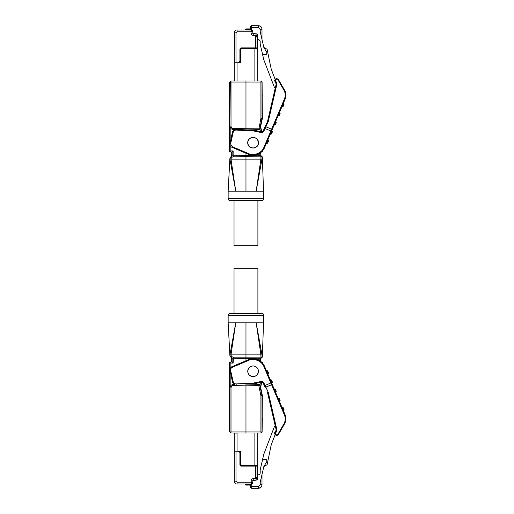 <?xml version="1.0" encoding="UTF-8"?>
<svg xmlns="http://www.w3.org/2000/svg" width="514" height="514" viewBox="0 0 514 514"><rect width="100%" height="100%" fill="white"/><g stroke="black" fill="none" stroke-linecap="round" stroke-linejoin="round"><path stroke-width="0.77" d="M229.931 200.447L261.999 200.447L229.931 200.447A1.78 1.78 0 0 1 228.152 198.661L228.152 191.182L229.597 191.182M261.999 200.447A1.78 1.78 0 0 0 263.778 198.661L228.152 198.661M263.778 198.661L262.352 156.892L260.919 155.819A1.067 1.067 91 0 1 261.973 156.886L260.919 156.886L260.919 159.115L230.979 159.122L235.759 191.182L229.051 191.182M260.572 152.703L260.919 156.886L245.968 156.622L245.968 155.556L233.131 155.787L245.968 155.556L245.968 153.249M230.844 150.923L229.829 151.996L229.829 126.123L230.844 128.59L233.459 129.689C231.011 129.091 229.842 127.902 229.957 126.123L231.011 126.123L231.011 81L229.578 82.079L229.578 151.996L232.122 151.996L233.138 150.923L230.844 150.923L230.844 146.522M261.812 131.841L260.617 126.669L259.769 128.834A1.067 1.067 89 0 1 258.741 129.682L246.457 129.894L258.741 129.682L260.919 118.355L261.973 118.464L261.973 82.073A1.067 1.067 -89 0 0 260.919 81L231.011 81A1.067 1.067 -91 0 0 229.957 82.073L229.578 82.079M262.095 82.06L260.919 82.073L261.048 81.006L257.72 80.949L261.048 81.006C261.382 80.801 261.735 81.154 262.095 82.067A1.067 1.067 -89 0 0 261.048 81.006M234.789 129.56A3.559 3.559 0 0 0 232.508 132.111A3.559 3.559 0 0 1 234.789 129.56L236.164 129.399L236.125 130.068C234.628 130.106 233.652 130.839 233.202 132.271L232.508 132.111L229.938 143.252A3.559 3.559 0 0 0 232.013 147.332L248.217 154.206A12.471 12.471 0 0 0 264.569 147.602L271.527 131.205L265.057 128.564L263.862 131.121C263.245 132.239 262.301 132.696 261.041 132.503L253.704 130.993L253.743 130.28L236.164 129.399L245.03 129.824M256.036 33.789A1.78 1.78 0 0 1 257.231 34.342L257.72 35.569L255.94 35.569L256.036 33.789L253.28 33.641A0.463 0.463 0 0 1 252.843 33.179L252.843 31.046L251.057 31.759L251.77 29.973L237.057 29.973L237.057 31.759L251.057 31.759L251.057 33.179C251.185 34.483 251.892 35.228 253.19 35.421L255.94 35.569L255.94 36.314L255.227 36.314L255.227 47.892L240.976 47.892L239.909 48.965L240.976 47.892M234.031 200.447L234.031 245.692L257.899 245.692L257.899 200.447M263.778 191.182L235.759 191.182L230.092 159.938M253.094 137.386L253.094 137.424C249.888 137.758 248.121 139.532 247.78 142.731A5.307 5.307 0 0 1 253.094 137.424A5.307 5.307 0 0 1 258.401 142.731A5.307 5.307 0 0 1 253.094 148.038A5.307 5.307 0 0 1 247.78 142.731C248.121 145.931 249.888 147.704 253.094 148.038L253.094 148.077M258.349 143.676L258.349 143.445C257.726 146.265 255.972 147.801 253.094 148.038M247.748 142.731C247.35 135.959 258.748 135.709 258.433 142.731C258.831 149.497 247.433 149.754 247.748 142.731M274.54 80.621L276.191 83.949L277.007 83.724L276.359 81.932L275.722 82.651L276.191 83.949L267.486 121.67L265.16 126.662L265.879 126.778L265.057 128.564L264.447 128.185C265.031 126.939 265.031 126.939 264.447 128.185C265.031 126.939 265.031 126.939 264.447 128.185L263.219 130.826A1.78 1.78 0 0 1 261.202 131.809L255.895 130.582L261.202 131.809L261.041 132.503M276.924 78.616L275.041 79.362M274.547 80.505L274.534 80.743C275.324 78.398 276.654 78.038 278.524 79.67L284.435 89.911C286.131 92.693 286.324 95.867 285.019 99.427L271.527 131.205C272.067 129.939 272.067 129.939 271.527 131.205C272.067 129.939 272.067 129.939 271.527 131.205M262.352 159.115L261.973 159.115L256.171 191.182L260.919 159.115M233.478 175.955L233.253 174.419M228.152 191.182L229.848 159.115C230.009 157.618 230.786 156.571 232.18 155.993L233.138 155.787L233.138 150.923M230.979 159.122L229.848 159.115M245.968 191.182L245.968 156.622L233.452 156.841C232.065 156.982 231.249 157.74 231.011 159.115M260.951 159.122L261.973 159.122L261.973 156.886L262.352 156.892M230.844 156.86L230.356 157.496M233.452 156.841L233.452 155.774C231.422 155.986 230.259 157.098 229.957 159.115L230.664 157.2M231.049 156.77L231.493 156.404M233.138 155.787L231.358 156.256L229.578 159.115M231.358 156.256L231.358 151.996M260.919 155.819L245.968 155.556M258.793 153.821L258.793 155.781L259.801 155.8L259.801 153.236M258.85 129.682L259.846 128.956L260.463 131.635M253.094 137.424C255.972 137.662 257.726 139.198 258.349 142.018L258.349 141.787M261.799 151.656L262.101 151.99L261.44 151.996L262.352 151.996L262.352 151.077M233.35 129.682L234.435 129.701M245.968 129.869L245.968 80.743M231.011 126.123C231.159 127.613 231.975 128.442 233.459 128.616L233.459 129.689M234.211 62.753L235.99 62.753L235.99 32.825L234.211 32.825L234.211 80.949L231.011 81M260.617 126.669L262.352 118.503L261.973 118.464L259.769 128.834L233.459 128.616M237.057 80.897L237.057 62.753L240.623 62.753L240.623 49.678L241.689 48.605L254.873 48.605L254.873 80.897M237.057 62.753L235.99 62.753M257.72 80.949L257.72 37.207L257.006 36.494L257.72 37.207L257.72 36.314L255.94 36.314L255.94 47.892L255.227 47.892M255.94 36.494L257.006 36.494L257.006 47.892L257.72 48.605A0.713 0.713 0 0 0 257.006 47.892L241.689 47.892A1.78 1.78 0 0 0 239.909 49.678L240.623 49.678M239.909 48.965L239.909 62.753M262.185 95.482L262.352 118.503M257.72 48.605L254.873 48.605L254.873 47.892L255.94 47.892M239.909 60.967L238.13 62.753M255.895 130.582A12.471 12.471 0 0 0 253.743 130.28A12.471 12.471 0 0 1 255.895 130.582L255.734 131.276M233.202 132.271L230.555 144.048L232.296 146.676L248.5 153.551C253.768 156.275 262.012 152.947 263.913 147.325L271.604 129.207L265.879 126.778L268.16 121.702M262.095 82.067L262.179 94.653L262.095 82.067M262.198 95.887L262.179 94.653L262.352 96.06M266.258 143.624A0.353 0.353 0 0 1 266.637 143.412A1.067 1.067 0 0 0 267.781 142.776A1.067 1.067 0 0 1 266.637 143.412A0.353 0.353 0 0 0 266.258 143.624L267.89 139.776A0.353 0.353 0 0 0 268 140.193A1.067 1.067 0 0 1 268.334 141.459L267.781 142.776L268.334 141.459A1.067 1.067 0 0 0 268 140.193A0.353 0.353 0 0 1 267.89 139.776M274.052 125.262A0.353 0.353 0 0 1 274.431 125.05A1.067 1.067 0 0 0 275.575 124.407A1.067 1.067 0 0 1 274.431 125.05A0.353 0.353 0 0 0 274.052 125.262L275.684 121.407A0.353 0.353 0 0 0 275.8 121.831A1.067 1.067 0 0 1 276.134 123.097L275.575 124.407L276.134 123.097A1.067 1.067 0 0 0 275.8 121.831A0.353 0.353 0 0 1 275.684 121.407M264.896 127.215L264.408 128.262M277.952 116.08A0.353 0.353 0 0 1 278.331 115.868A1.067 1.067 0 0 0 279.475 115.226L280.027 113.915A1.067 1.067 0 0 0 279.693 112.65A0.353 0.353 0 0 1 279.584 112.225A0.353 0.353 0 0 0 279.693 112.65A1.067 1.067 0 0 1 280.027 113.915L279.475 115.226A1.067 1.067 0 0 1 278.331 115.868A0.353 0.353 0 0 0 277.952 116.08M272.234 132.278L271.675 133.589L272.234 132.278A1.067 1.067 0 0 0 271.9 131.012A0.353 0.353 0 0 1 271.79 130.595M270.152 134.443A0.353 0.353 0 0 1 270.537 134.231A1.067 1.067 0 0 0 271.675 133.589A1.067 1.067 0 0 1 270.537 134.231A0.353 0.353 0 0 0 270.152 134.443M281.845 106.899A0.353 0.353 0 0 1 282.225 106.681A1.067 1.067 0 0 0 283.368 106.045A1.067 1.067 0 0 1 282.225 106.681L283.593 103.468A0.353 0.353 0 0 1 283.484 103.044A0.353 0.353 0 0 0 283.593 103.468A1.067 1.067 0 0 1 283.927 104.734L283.368 106.045L283.927 104.734A1.067 1.067 0 0 0 283.593 103.468M285.019 99.427L284.435 98.971L271.604 129.207L272.182 129.669M285.848 94.621L284.435 89.911L283.895 90.085C285.463 92.963 285.649 95.925 284.435 98.971M252.837 31.046L251.057 28.906A0.713 0.713 0 0 1 251.77 29.619L249.99 29.619L249.99 29.973M257.72 36.314L257.72 35.569M234.211 32.825A2.853 2.853 -145.4 0 1 237.057 29.973L244.009 29.973L237.057 29.973M278.524 79.67L277.984 79.85C276.609 77.582 273.827 81.154 276.359 81.932M267.479 121.677L268.237 121.728L277.007 83.724M275.363 87.547L274.463 87.547L263.772 59.695L260.18 44.05L260.18 40.947L258.401 39.167L257.72 39.167M251.667 29.247L251.057 28.906L251.667 29.247L251.667 27.48L250.594 27.48L250.594 28.906L251.057 28.906L245.968 28.906A0.713 0.713 101.3 0 0 245.255 29.619L245.255 29.973M262.603 54.593L266.772 54.593L266.772 52.332L263.817 47.397L267.094 49.28L271.219 69.139L275.112 79.284M250.594 27.48L250.594 26.767A1.067 1.067 0 0 1 251.667 25.7L258.433 25.7L251.667 25.7L251.667 27.48L258.433 27.48L260.212 29.259L260.212 31.727L263.817 47.397M252.843 31.046L251.77 29.619M251.057 33.179L252.843 33.179L253.28 33.641L253.19 35.421M260.212 31.727L261.716 38.254M261.472 37.207L260.874 34.586M261.992 39.469L261.999 29.259L260.212 29.227M261.999 37.438L261.999 39.488M261.999 313.553L229.931 313.553A1.78 1.78 0 0 0 228.152 315.339L263.778 315.339A1.78 1.78 0 0 0 261.999 313.553L257.899 313.553L257.899 268.308L234.031 268.308L234.031 313.553L257.899 313.553M228.152 315.339L228.152 322.818L245.968 322.818L245.968 354.885L260.919 354.885L260.919 357.114L261.973 357.114A1.067 1.067 89 0 1 260.919 358.181L262.352 357.108L263.778 315.339M230.625 432.994L229.957 431.927A1.067 1.067 -89 0 0 231.011 433L260.919 433A1.067 1.067 -91 0 0 261.973 431.927L261.973 395.536L259.769 385.166L258.741 385.384L258.741 384.318L246.457 384.106L258.741 384.318A1.067 1.067 91 0 1 259.769 385.166L260.617 387.331L261.812 382.159M257.713 478.598L257.72 478.431A1.78 1.78 0 0 1 257.231 479.658L256.036 480.211L255.94 478.431L257.72 478.431L257.72 477.686L255.94 477.686L255.94 466.108L240.976 466.108L239.909 465.035L239.909 453.033C239.8 451.954 239.209 451.363 238.13 451.247M245.968 322.818L262.333 322.818M253.094 365.923L253.094 365.962C249.888 366.296 248.121 368.069 247.78 371.269A5.307 5.307 0 0 1 253.094 365.962A5.307 5.307 0 0 1 258.401 371.269A5.307 5.307 0 0 1 253.094 376.576A5.307 5.307 0 0 1 247.78 371.269C248.121 374.468 249.888 376.242 253.094 376.576L253.094 376.614M253.094 365.962C255.972 366.199 257.726 367.735 258.349 370.555L258.349 370.331M247.748 371.269A5.346 5.346 0 0 0 253.094 376.614A5.346 5.346 0 0 0 258.433 371.269A5.346 5.346 0 0 0 253.094 365.923A5.346 5.346 0 0 0 247.748 371.269M254.873 433.103L254.873 465.395L241.689 465.395L240.623 464.322L240.623 451.247L237.057 451.247L237.057 433.103L231.011 433L231.011 431.927L229.957 431.927L229.957 387.877C229.842 386.098 231.011 384.909 233.459 384.311L234.789 384.44A3.559 3.559 0 0 1 232.508 381.889L233.202 381.729L230.632 370.588C230.407 369.103 230.959 368.018 232.296 367.324L248.5 360.449C253.646 357.693 262.121 361.117 263.913 366.675L270.833 382.981L265.057 385.436L268.237 392.272L277.007 430.276L276.333 430.167M268.237 392.272L267.479 392.323L276.191 430.051L275.722 431.349L276.359 432.068C273.827 432.846 276.609 436.418 277.984 434.15L278.524 434.33C276.68 435.981 275.35 435.628 274.534 433.257L276.147 435.332M247.035 484.027L237.057 484.027L251.77 484.027L247.035 484.027L247.035 485.094L245.968 485.094A0.713 0.713 0 0 1 245.255 484.381L249.99 484.381L249.99 485.094L247.035 485.094L251.057 485.094L250.594 485.094L250.594 487.233L250.594 486.52L258.433 486.52L260.212 484.741L260.212 482.273L263.817 466.603L267.094 464.72L271.219 444.861L275.112 434.715L274.534 433.257L276.191 430.051M276.924 435.384L277.457 435.249M277.476 435.242L278.524 434.33L284.435 424.089L285.848 419.405L285.019 414.573L272.182 384.331L285.019 414.573C286.324 418.133 286.131 421.307 284.435 424.089L283.895 423.915C285.463 421.037 285.643 418.075 284.435 415.029L285.019 414.573M275.722 431.342L274.547 433.013M229.931 313.553L234.031 313.553M263.778 322.818L262.885 322.818M260.919 354.885L256.171 322.818L261.832 354.011M256.171 322.818L260.951 354.878L262.352 354.885M235.759 322.818L230.979 354.878L245.968 354.885L245.968 358.444L260.919 358.181L260.919 357.114L233.452 357.159L233.452 358.226L245.968 358.444L233.452 358.226C231.422 358.014 230.259 356.902 229.957 354.885L235.759 322.818M228.152 322.818L229.848 354.891C230.009 356.388 230.786 357.429 232.18 358.007L233.138 358.213L232.18 358.007M230.092 354.062L229.957 354.878L230.979 354.878M231.011 354.885C231.249 356.26 232.058 357.018 233.452 357.159M230.844 367.478L230.844 363.077L233.138 363.077L233.343 358.226M233.138 358.213L231.358 357.744L229.578 354.885M231.049 357.23L230.664 356.8M233.138 363.077L232.122 362.004L229.829 362.004L231.358 362.004L231.358 357.744M230.844 363.077L229.578 362.004L229.578 431.921M245.968 360.751L245.968 358.444M258.349 372.213L258.349 371.982C257.726 374.802 255.972 376.338 253.094 376.576M260.463 382.365L259.846 385.044L258.85 384.318M260.572 358.187L260.572 361.297M245.968 433.257L245.968 385.166L233.459 385.384L233.459 384.311L230.844 385.41L230.844 374.68M262.352 362.923L262.352 362.004L261.799 362.344M262.101 362.646L262.101 362.01L261.44 362.004M260.617 387.331L262.352 395.497L260.919 395.645L260.919 431.927L262.095 431.933A1.067 1.067 -91 0 1 261.048 432.994L257.72 433.051L257.72 465.395L257.72 433.051L261.048 432.994L260.919 431.927L231.011 431.927L231.011 387.877L229.829 387.877L230.844 385.41M260.919 395.645L258.741 385.384L245.968 385.166L245.968 384.131L246.457 384.106M261.041 381.497L261.202 382.191A1.78 1.78 0 0 1 263.219 383.174L264.408 385.738L265.057 385.436L263.862 382.879C263.239 381.761 262.301 381.304 261.041 381.497L253.704 383.007L253.743 383.72A12.471 12.471 0 0 0 255.895 383.418L261.202 382.191L255.895 383.418A12.471 12.471 0 0 1 253.743 383.72L245.968 384.131M234.211 433.051L234.211 481.175A2.853 2.853 0 0 0 237.057 484.027A2.853 2.853 -144.3 0 1 234.211 481.175A2.853 2.853 0 0 0 237.057 484.027L239.633 484.027M234.211 451.247L237.057 451.247M239.909 451.247L239.909 453.033M240.032 464.977L239.909 464.322A1.78 1.78 0 0 0 241.689 466.108L257.006 466.108A0.713 0.713 0 0 0 257.72 465.395L257.72 472.52M262.185 418.512L262.352 395.497M264.408 385.738L265.16 387.338L271.604 384.793L270.833 382.981L271.488 382.705L264.569 366.398L271.527 382.795C272.022 383.964 272.022 383.964 271.527 382.795C272.022 383.964 272.022 383.964 271.527 382.795L264.569 366.398A12.471 12.471 0 0 0 248.217 359.794L232.013 366.668A3.559 3.559 0 0 0 229.938 370.748L232.508 381.889A3.559 3.559 0 0 0 234.789 384.44M239.897 452.828A1.78 1.78 0 0 0 239.781 452.378M241.689 465.395L241.689 466.108L241.06 465.992M241.034 465.98L240.533 465.678M240.43 465.581L240.089 465.099M257.514 465.896A0.713 0.713 0 0 1 257.006 466.108L257.006 477.506L257.72 476.793L257.72 465.395A0.713 0.713 0 0 1 257.553 465.851M261.048 432.994C261.382 433.199 261.735 432.846 262.095 431.933L262.352 417.94M262.198 418.094L262.095 431.94M271.488 382.705L272.182 384.331L271.604 384.793L284.435 415.029M255.227 466.108L255.227 477.686L255.94 477.686L255.94 478.431L257.231 479.658M240.34 465.896L240.976 466.108M257.006 466.108L257.72 465.395L257.411 465.98M257.72 477.686L257.72 476.793L257.398 477.39M279.693 401.35A1.067 1.067 0 0 0 280.027 400.085A1.067 1.067 0 0 1 279.693 401.35L278.331 398.132A0.353 0.353 0 0 1 277.952 397.92A0.353 0.353 0 0 0 278.331 398.132A1.067 1.067 0 0 1 279.475 398.774L280.027 400.085A1.067 1.067 0 0 1 279.693 401.35A0.353 0.353 0 0 0 279.584 401.775M272.234 381.722L271.675 380.411A1.067 1.067 0 0 0 270.537 379.769A0.353 0.353 0 0 1 270.152 379.557A0.353 0.353 0 0 0 270.537 379.769A1.067 1.067 0 0 1 271.675 380.411L272.234 381.722A1.067 1.067 0 0 1 271.9 382.988A0.353 0.353 0 0 0 271.79 383.405M268 373.806L266.637 370.588A0.353 0.353 0 0 1 266.258 370.376A0.353 0.353 0 0 0 266.637 370.588A1.067 1.067 0 0 1 267.781 371.224L268.334 372.541A1.067 1.067 0 0 1 268 373.806A0.353 0.353 0 0 0 267.89 374.224M274.431 388.95A1.067 1.067 0 0 1 275.575 389.593A1.067 1.067 0 0 0 274.431 388.95L275.8 392.169A1.067 1.067 0 0 0 276.134 390.903L275.575 389.593A1.067 1.067 0 0 0 274.431 388.95A0.353 0.353 0 0 1 274.052 388.738A0.353 0.353 0 0 0 274.431 388.95A1.067 1.067 0 0 1 275.575 389.593L276.134 390.903A1.067 1.067 0 0 1 275.8 392.169A0.353 0.353 0 0 0 275.684 392.593M283.484 410.956A0.353 0.353 0 0 1 283.593 410.532A1.067 1.067 0 0 0 283.927 409.266L283.368 407.955L283.927 409.266A1.067 1.067 0 0 1 283.593 410.532L282.225 407.319A1.067 1.067 0 0 1 283.368 407.955A1.067 1.067 0 0 0 282.225 407.319A0.353 0.353 0 0 1 281.845 407.101M253.016 488.3L251.667 488.3A1.067 1.067 -18.3 0 1 250.594 487.233A1.067 1.067 0 0 0 251.667 488.3L251.77 484.027L251.057 480.821C251.185 479.517 251.892 478.772 253.19 478.579L253.28 480.359L256.036 480.211L253.28 480.359L252.843 480.821A0.463 0.463 0 0 1 253.28 480.359L254.334 480.301M235.99 451.247L235.99 481.175L237.057 482.241L251.057 482.241L252.843 482.954L252.843 480.821L251.057 480.821M257.006 477.506L255.94 477.506M277.509 434.645L276.834 434.863M276.037 432.203L277.007 430.276M264.896 386.785L265.16 387.338M280.027 400.085L279.475 398.774A1.067 1.067 0 0 0 278.331 398.132M268.334 372.541L267.781 371.224A1.067 1.067 0 0 0 266.637 370.588M278.524 434.33L284.435 424.089M237.057 482.241L237.057 484.027L244.009 484.027L237.057 484.027A2.853 2.853 0 0 1 234.211 481.175A2.853 2.853 0 0 0 237.057 484.027A2.853 2.853 0 0 1 234.211 481.175L234.211 464.682L234.211 481.175L235.99 481.175M267.479 392.323L275.363 426.453L274.463 426.453L263.772 454.305L260.18 469.95L260.18 473.053C260.071 474.126 259.474 474.724 258.401 474.833L257.72 474.833M275.118 431.792L274.714 432.402M245.255 484.381L245.255 484.027L245.255 484.381A0.713 0.713 0 0 0 245.968 485.094M252.637 483.584L252.843 482.954L251.77 484.381A0.713 0.713 0 0 1 251.057 485.094L251.667 484.753L251.057 485.094M257.604 479.067L257.405 479.446M263.817 466.603L266.772 461.668L266.772 459.407L262.603 459.407M250.594 486.52L250.594 485.094M261.992 474.531L261.202 477.994M261.478 476.774L261.87 475.058M250.594 487.233A1.067 1.067 0 0 0 251.667 488.3L258.433 488.3L258.433 486.52L258.433 488.3C260.598 488.088 261.787 486.899 261.999 484.741L261.999 474.512M261.999 480.063L261.999 484.741C261.478 485.756 262.943 486.899 258.433 488.3C261.754 487.606 261.562 486.141 261.69 486.18L261.999 484.741L260.212 484.741M261.652 156.121A1.067 0.617 135 0 0 260.932 156.115M230.998 81.328A1.067 0.617 135 0 0 230.272 82.073L229.829 126.123M260.919 118.355L260.919 82.073L230.272 82.073M261.652 81.308A1.067 0.617 135 0 0 260.932 81.302M230.632 143.412L229.938 143.252M257.231 34.342L255.94 35.569M232.129 156.005L232.129 151.99M230.844 139.32L230.844 128.59M262.101 151.99L262.101 151.354M260.36 126.669L261.555 131.854M241.689 47.892L241.689 48.605M236.125 130.068L253.704 130.993M235.99 32.825L237.057 31.759M263.913 147.325L264.569 147.602M248.5 153.551L248.217 154.206M232.296 146.676L232.013 147.332M263.862 131.121L263.219 130.826M280.027 113.915A1.067 1.067 0 0 0 279.693 112.65L278.331 115.868M271.9 131.012L270.537 134.231M268 140.193L266.637 143.412A1.067 1.067 0 0 0 267.781 142.776A1.067 1.067 0 0 1 266.637 143.412M275.8 121.831L274.431 125.05M277.984 79.85L283.895 90.085M247.035 29.973L247.035 29.619L249.99 29.619L249.99 28.906M247.035 28.906L247.035 29.619L245.255 29.619M234.924 32.825L234.924 49.318M250.594 26.767A1.067 1.067 0 0 1 251.667 25.7M259.531 25.88L258.433 25.7C260.598 25.912 261.787 27.101 261.999 29.259L261.729 27.897C261.697 28.084 261.722 26.342 258.433 25.7L258.433 26.67M261.658 357.114A1.067 0.617 45 0 1 261.665 357.866M261.658 431.927A1.067 0.617 45 0 1 261.665 432.679M261.973 354.885L261.973 357.114L262.352 357.108M232.129 362.01L232.129 357.995M258.793 358.219L258.793 360.179M259.801 360.764L259.801 358.2M229.829 387.877L229.829 362.01M233.459 385.384C231.975 385.558 231.159 386.387 231.011 387.877M261.555 382.146L260.36 387.331M253.704 383.007L236.125 383.932L236.164 384.601M236.125 383.932C234.628 383.894 233.652 383.161 233.202 381.729M240.623 451.247L240.623 464.322L239.909 464.322M254.873 466.108L254.873 465.395L257.72 465.395M255.895 383.418L255.734 382.724M264.569 366.398L263.913 366.675M248.217 359.794L248.5 360.449M232.013 366.668L232.296 367.324M229.938 370.748L230.632 370.588M263.219 383.174L263.862 382.879M253.19 478.579L255.94 478.431M277.984 434.15L283.895 423.915M270.537 379.769A1.067 1.067 0 0 1 271.675 380.411A1.067 1.067 0 0 0 270.537 379.769L271.9 382.988M275.8 392.169A1.067 1.067 0 0 0 276.134 390.903M283.593 410.532A1.067 1.067 0 0 0 283.927 409.266M234.211 481.175A2.853 2.853 0 0 0 237.057 484.027A2.853 2.853 0 0 1 234.211 481.175A2.853 2.853 0 0 0 237.057 484.027L251.77 484.027M251.77 484.381L249.99 484.381L249.99 484.027M260.868 487.336L261.722 486.103M261.999 29.259L261.671 27.769C261.652 27.814 261.33 26.137 258.433 25.7"/></g></svg>
